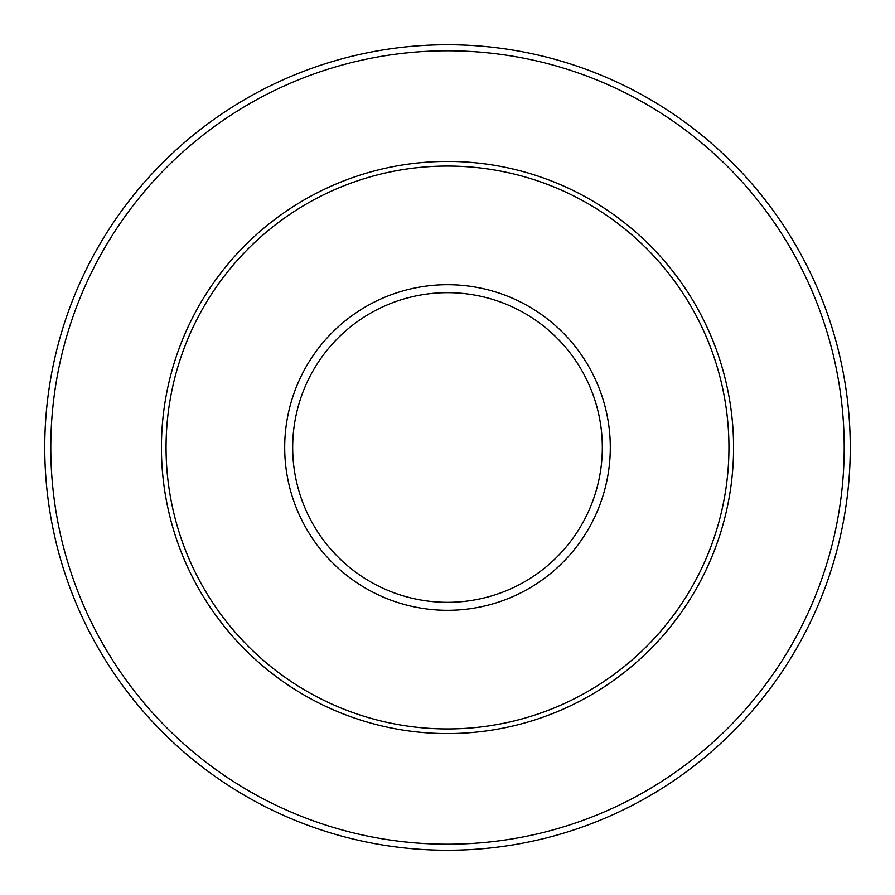<?xml version="1.0" encoding="UTF-8"?>
<svg xmlns="http://www.w3.org/2000/svg" width="895" height="895" viewBox="0 0 895 895"><rect width="100%" height="100%" fill="white"/><g stroke="black" fill="none" stroke-linecap="round" stroke-linejoin="round"><path stroke-width="1.34" d="M166.056 447.5A281.444 281.444 0 0 1 447.5 166.056A281.444 281.444 0 0 1 728.944 447.5A281.444 281.444 0 0 1 447.5 728.944A281.444 281.444 0 0 1 166.056 447.5M44.75 447.5A402.75 402.75 0 0 1 648.875 98.707A402.75 402.75 0 0 1 648.875 796.293A402.75 402.75 0 0 1 44.75 447.5A402.75 402.75 0 0 1 648.875 98.707A402.75 402.75 0 0 1 648.875 796.293A402.75 402.75 0 0 1 44.75 447.5M602.324 447.5A154.824 154.824 0 0 0 447.5 292.676A154.824 154.824 0 0 0 292.676 447.5A154.824 154.824 0 0 0 447.5 602.324A154.824 154.824 0 0 0 602.324 447.5M284.699 447.5A162.8 162.8 0 0 1 447.5 284.699A162.8 162.8 0 0 1 610.3 447.5A162.8 162.8 0 0 1 447.5 610.3A162.8 162.8 0 0 1 284.699 447.5M733.576 447.5A286.076 286.076 0 0 1 447.5 733.576A286.076 286.076 0 0 1 161.424 447.5A286.076 286.076 0 0 1 447.5 161.424A286.076 286.076 0 0 1 733.576 447.5M50.791 447.5A396.709 396.709 0 0 0 645.854 791.057A396.709 396.709 0 0 0 645.854 103.943A396.709 396.709 0 0 0 50.791 447.5"/></g></svg>
